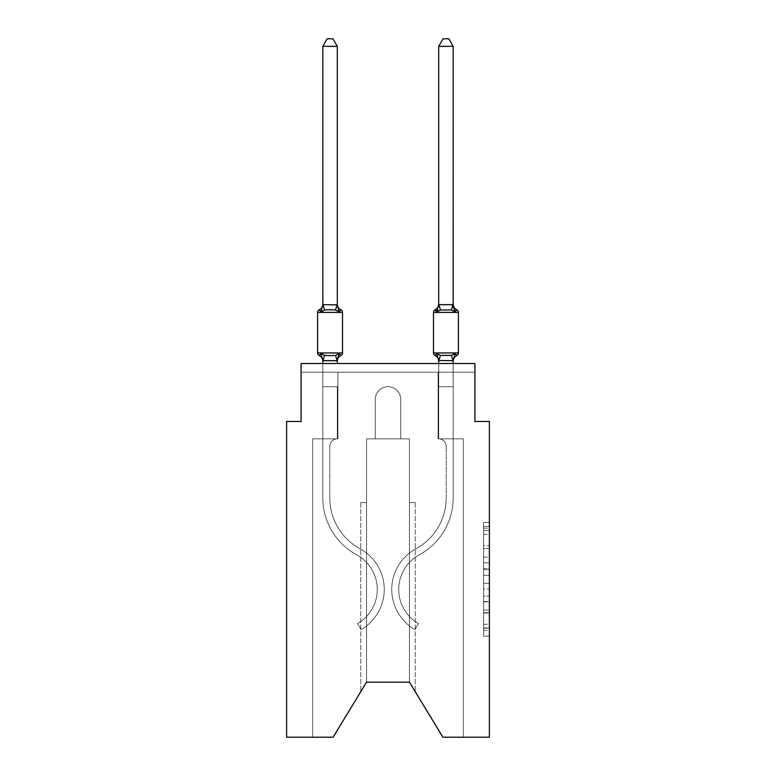<?xml version="1.0" encoding="UTF-8"?>
<svg xmlns="http://www.w3.org/2000/svg" width="776" height="776" viewBox="0 0 776 776"><rect width="100%" height="100%" fill="white"/><g stroke="black" fill="none" stroke-linecap="round" stroke-linejoin="round"><path stroke-width="0.58" stroke-dasharray="3.88 2.91" d="M483.594 557.149L483.594 575.346L489.384 575.346L489.384 630.51L489.384 528.146L489.384 575.346L483.594 575.346L483.594 526.438L483.594 636.194L483.594 522.461L483.594 628.23L489.384 628.23L483.594 628.23L489.384 628.23L483.594 628.23L483.594 610.033L483.594 636.194L489.384 636.194L489.384 522.461L489.384 627.949L489.384 583.309L483.594 583.309L489.384 583.309L489.384 610.033L489.384 530.425L483.594 530.425L489.384 530.425L489.384 636.194L489.384 528.146L489.384 636.194L483.594 636.194L483.594 522.461L489.384 522.461L489.384 528.146L489.384 522.461L489.384 528.146L489.384 522.461L489.384 526.438L489.384 522.461L483.594 522.461L483.594 530.425L489.384 530.425L483.594 530.425L483.594 557.149L489.384 557.149M489.384 568.527L489.384 562.833L489.384 568.527L483.594 568.527L483.594 545.635L483.594 613.021L483.594 596.104L489.384 596.104L483.594 596.104L483.594 636.194L489.384 636.194L483.594 636.194L489.384 636.194L483.594 636.194L483.594 522.461L489.384 522.461L483.594 522.461L489.384 522.461L483.594 522.461L483.594 568.527L489.384 568.527M322.826 363.527L322.826 386.7L337.308 386.7L337.308 438.838A7.527 7.527 0 0 0 329.781 446.365A7.527 7.527 0 0 1 337.308 438.838L337.308 386.7L322.826 386.7L322.826 360.695L322.826 386.7L337.308 386.7L337.308 438.838A7.527 7.527 0 0 0 329.781 446.365A7.527 7.527 0 0 1 337.308 438.838L337.308 386.7L322.826 386.7L322.826 360.695L322.826 386.7L337.308 386.7L337.308 438.838A7.527 7.527 0 0 0 329.781 446.365A7.527 7.527 0 0 1 337.308 438.838L337.308 386.7L322.826 386.7L322.826 360.695L322.826 386.7L322.826 360.695L322.826 386.7L322.826 360.695L322.826 386.7L322.826 360.695L322.826 386.7L337.308 386.7L337.308 438.838A7.527 7.527 0 0 0 329.781 446.365A7.527 7.527 0 0 1 337.308 438.838A7.527 7.527 0 0 0 329.781 446.365A7.527 7.527 0 0 1 337.308 438.838A7.527 7.527 0 0 0 329.781 446.365A7.527 7.527 0 0 1 337.308 438.838L322.826 438.838L337.308 438.838L337.308 386.7L322.826 386.7L322.826 497.852L322.826 438.838L337.308 438.838L322.826 438.838L322.826 386.7L337.308 386.7L322.826 386.7L337.308 386.7L322.826 386.7L322.826 497.852L322.826 438.838L337.308 438.838L337.308 386.7L322.826 386.7L322.826 438.838L337.308 438.838L322.826 438.838L337.308 438.838L337.308 386.7L322.826 386.7L322.826 497.852L322.826 438.838L337.308 438.838L322.826 438.838L322.826 386.7L337.308 386.7L322.826 386.7L337.308 386.7L322.826 386.7L322.826 497.852L322.826 438.838L337.308 438.838L337.308 386.7L322.826 386.7L322.826 438.838L337.308 438.838L337.308 386.7L322.826 386.7L322.826 497.852L322.826 386.7L337.308 386.7L322.826 386.7L337.308 386.7L322.826 386.7L322.826 497.852L322.826 438.838L337.308 438.838L337.308 386.7L322.826 386.7L322.826 438.838L337.308 438.838L337.308 386.7L322.826 386.7L337.308 386.7L322.826 386.7L322.826 497.852L322.826 438.838L337.89 438.838L322.826 438.838L337.89 438.838L322.826 438.838L337.89 438.838L322.826 438.838L337.89 438.838L322.826 438.838L337.89 438.838L322.826 438.838L337.89 438.838L322.826 438.838L337.89 438.838L337.89 372.208L337.89 438.838L337.89 372.208L337.89 438.838L337.89 372.208L337.89 438.838L337.89 372.208L337.89 438.838L337.89 372.208L337.89 438.838L337.89 372.208L337.89 438.838L337.89 372.208L301.098 372.208L322.826 372.208L301.098 372.208L322.826 372.208L301.098 372.208L322.826 372.208L301.098 372.208L322.826 372.208L301.098 372.208L322.826 372.208L301.098 372.208L322.826 372.208L301.098 372.208L301.098 363.546L301.098 372.208L301.098 363.546L301.098 372.208L301.098 363.546L301.098 372.208L301.098 363.546L301.098 372.208L301.098 363.546L301.098 372.208L301.098 363.546L474.902 363.546L301.098 363.546L474.902 363.546L301.098 363.546L474.902 363.546L474.902 372.208L474.902 363.546L474.902 372.208L474.902 363.546L474.902 372.208L474.902 363.546L474.902 372.208L474.902 363.546L474.902 372.208L474.902 363.546L474.902 372.208L474.902 363.546L301.098 363.546L301.098 372.208L301.098 363.527L301.098 421.455L286.616 421.455L286.616 737.2L333.108 737.2L312.689 737.2L333.108 737.2L366.563 682.162L366.563 438.838L366.563 682.162L333.108 737.2L312.689 737.2L333.108 737.2L366.563 682.162L366.563 438.838L366.563 682.162L333.108 737.2L312.689 737.2L333.108 737.2L366.563 682.162L366.563 438.838L366.563 682.162L366.563 438.838L366.563 682.162L333.108 737.2L312.689 737.2L333.108 737.2L366.563 682.162L366.563 438.838L366.563 682.162L333.108 737.2L312.689 737.2L333.108 737.2L366.563 682.162L333.108 737.2L312.689 737.2L312.689 438.838L322.826 438.838L312.689 438.838L312.689 737.2L312.689 438.838L322.826 438.838L312.689 438.838L312.689 737.2L312.689 438.838L322.826 438.838L312.689 438.838L312.689 737.2L312.689 438.838L322.826 438.838L312.689 438.838L312.689 737.2L312.689 438.838L322.826 438.838L312.689 438.838L312.689 737.2L312.689 438.838L322.826 438.838L312.689 438.838L312.689 737.2L312.689 438.838L322.826 438.838L312.689 438.838L312.689 737.2L333.108 737.2L366.563 682.162L366.563 438.838L366.563 682.162L366.563 438.838L366.563 682.162L366.563 502.567L366.563 682.162L360.772 691.697L366.563 682.162L366.563 502.567L366.563 682.162L360.772 691.697L366.563 682.162L366.563 502.567L366.563 682.162L360.772 691.697L366.563 682.162L366.563 502.567L366.563 682.162L360.772 691.697L366.563 682.162L366.563 502.567L366.563 682.162L360.772 691.697L366.563 682.162L366.563 502.567L360.772 502.567L366.563 502.567L360.772 502.567L366.563 502.567L360.772 502.567L366.563 502.567L360.772 502.567L366.563 502.567L360.772 502.567L366.563 502.567L360.772 502.567L366.563 502.567L366.563 682.162L360.772 691.697L366.563 682.162L366.563 438.838L375.254 438.838L375.254 399.446A12.746 12.746 0 0 1 388 386.7A12.746 12.746 0 0 1 400.746 399.446L400.746 438.838L409.437 438.838L409.437 682.162L409.437 502.567L415.228 502.567L409.437 502.567L415.228 502.567L409.437 502.567L415.228 502.567L409.437 502.567L415.228 502.567L409.437 502.567L415.228 502.567L409.437 502.567L415.228 502.567L409.437 502.567L409.437 682.162L442.892 737.2L489.384 737.2L489.384 421.455L474.902 421.455L474.902 363.527L474.902 372.208L453.174 372.208L474.902 372.208L453.174 372.208L474.902 372.208L453.174 372.208L474.902 372.208L453.174 372.208L474.902 372.208L453.174 372.208L474.902 372.208L453.174 372.208L474.902 372.208L453.174 372.208L474.902 372.208L474.902 363.527L301.098 363.527L301.098 372.208L438.11 372.208L337.89 372.208L438.11 372.208L337.89 372.208L337.89 438.838L322.826 438.838L322.826 372.208L438.11 372.208L337.89 372.208L438.11 372.208L337.89 372.208L337.89 438.838L322.826 438.838L322.826 372.208L438.11 372.208L337.89 372.208L438.11 372.208L337.89 372.208L337.89 438.838L322.826 438.838L322.826 372.208L453.174 372.208L453.174 438.838L463.311 438.838L463.311 737.2L442.892 737.2L409.437 682.162L415.228 691.697L409.437 682.162L415.228 691.697L409.437 682.162L415.228 691.697L409.437 682.162L415.228 691.697L409.437 682.162L415.228 691.697L409.437 682.162L415.228 691.697L409.437 682.162L366.563 682.162L333.108 737.2L312.689 737.2L333.108 737.2L366.563 682.162L366.563 438.838L375.254 438.838L375.254 399.446A12.746 12.746 0 0 1 388 386.7A12.746 12.746 0 0 1 400.746 399.446L400.746 438.838L409.437 438.838L409.437 682.162L409.437 438.838L409.437 682.162L442.892 737.2L463.311 737.2L463.311 438.838L463.311 737.2L442.892 737.2L409.437 682.162L409.437 438.838L409.437 682.162L442.892 737.2L463.311 737.2L463.311 438.838L463.311 737.2L442.892 737.2L409.437 682.162L409.437 438.838L409.437 682.162L442.892 737.2L463.311 737.2L463.311 438.838L463.311 737.2L442.892 737.2L409.437 682.162L442.892 737.2L463.311 737.2L463.311 438.838L463.311 737.2L442.892 737.2L409.437 682.162L409.437 438.838L409.437 682.162L442.892 737.2L463.311 737.2L463.311 438.838L463.311 737.2L442.892 737.2L409.437 682.162L409.437 438.838L409.437 682.162L442.892 737.2L463.311 737.2L463.311 438.838L463.311 737.2L442.892 737.2L409.437 682.162L409.437 438.838L409.437 682.162L409.437 502.567L409.437 682.162L409.437 502.567L409.437 682.162L409.437 502.567L409.437 682.162L409.437 502.567L409.437 682.162L409.437 502.567L409.437 682.162L442.892 737.2L463.311 737.2L463.311 438.838L438.11 438.838L438.11 372.208L453.174 372.208L453.174 438.838L438.11 438.838L438.11 372.208L453.174 372.208L453.174 438.838L463.311 438.838L438.11 438.838L438.11 372.208L453.174 372.208L453.174 438.838L438.11 438.838L438.11 372.208L453.174 372.208L453.174 438.838L463.311 438.838L438.11 438.838L438.11 372.208L453.174 372.208L453.174 438.838L438.11 438.838L438.11 372.208L453.174 372.208L453.174 438.838L463.311 438.838L438.11 438.838L438.11 372.208L453.174 372.208L453.174 438.838L438.11 438.838L438.11 372.208L453.174 372.208L453.174 438.838L438.11 438.838L438.11 372.208L453.174 372.208L453.174 438.838L463.311 438.838L438.11 438.838L438.11 372.208L453.174 372.208L453.174 438.838L438.11 438.838L438.11 372.208L453.174 372.208L453.174 438.838L463.311 438.838L438.11 438.838L438.11 372.208L453.174 372.208L453.174 438.838L438.11 438.838L438.11 372.208L453.174 372.208L453.174 438.838L463.311 438.838L438.11 438.838L438.11 372.208L337.89 372.208L337.89 438.838L322.826 438.838L322.826 372.208L438.11 372.208L337.89 372.208L337.89 438.838L322.826 438.838L322.826 372.208L438.11 372.208L337.89 372.208L337.89 438.838L322.826 438.838L322.826 372.208L438.11 372.208L337.89 372.208L438.11 372.208L337.89 372.208L438.11 372.208L337.89 372.208L438.11 372.208L337.89 372.208L337.89 438.838L322.826 438.838L322.826 372.208L337.89 372.208L337.89 438.838L322.826 438.838L322.826 372.208L337.89 372.208L337.89 438.838L322.826 438.838L322.826 372.208L337.89 372.208L337.89 438.838L322.826 438.838L322.826 372.208L337.89 372.208L337.89 438.838L322.826 438.838L322.826 372.208L337.89 372.208L337.89 438.838L322.826 438.838L322.826 372.208L337.89 372.208L337.89 438.838L322.826 438.838L322.826 372.208L337.89 372.208L337.89 438.838L322.826 438.838L322.826 372.208L337.89 372.208L337.89 438.838L322.826 438.838L337.308 438.838L322.826 438.838L322.826 360.695L337.308 360.433L337.308 361.286L337.308 360.433L322.826 360.433L322.826 361.286L322.826 360.433L337.308 360.433L337.308 361.286L337.308 360.433L322.826 360.695L321.012 353.516L324.63 355.379L335.504 355.379L324.63 355.379L321.012 353.516L322.826 361.286A6.373 6.373 0 0 0 319.237 355.553L321.012 353.516L324.63 355.379L330.062 355.67L335.504 355.379L339.122 353.516L335.504 355.379L324.63 355.379L321.012 353.516L322.826 360.695L337.308 360.433L337.308 361.286L337.308 360.433L322.826 360.695L321.012 353.516L324.63 355.379L330.062 355.67L335.504 355.379L339.122 353.516L337.308 361.286L337.308 360.433L337.308 361.286L337.308 360.433L337.308 361.286L337.308 360.433L322.942 360.724L337.308 360.433L337.308 361.286L339.122 353.516L335.504 355.379L324.63 355.379L321.012 353.516L322.826 361.286A6.373 6.373 0 0 0 319.237 355.553L321.012 353.516L324.63 355.379L330.062 355.67L335.504 355.379L339.122 353.516L335.504 355.379L324.63 355.379L321.012 353.516L322.942 360.724L321.012 353.516L324.63 355.379L330.062 355.67L335.504 355.379L339.122 353.516L337.308 360.433L339.122 353.516L335.504 355.379L324.63 355.379L321.012 353.516L322.826 361.286L322.826 360.433L337.191 360.724L322.826 360.695L321.012 353.516L324.63 355.379L330.062 355.67L335.504 355.379L339.122 353.516L335.504 355.379L324.63 355.379L321.012 353.516L322.826 361.286A6.373 6.373 0 0 0 319.237 355.553A6.373 6.373 0 0 1 322.826 361.286L322.826 360.433L337.308 360.695L322.826 360.695L321.012 353.516L322.826 361.286A6.373 6.373 0 0 0 319.237 355.553A6.373 6.373 0 0 1 322.826 361.286L322.826 360.433L337.308 360.695L339.122 353.516L335.504 355.379L339.122 353.516L337.308 360.433M409.437 682.162L409.437 438.838L366.563 438.838L375.254 438.838L375.254 399.446L375.254 438.838L366.563 438.838L375.254 438.838L375.254 399.446A12.746 12.746 0 0 1 388 386.7A12.746 12.746 0 0 1 400.746 399.446A12.746 12.746 0 0 0 388 386.7A12.746 12.746 0 0 0 375.254 399.446A12.746 12.746 0 0 1 388 386.7A12.746 12.746 0 0 1 400.746 399.446L400.746 438.838L409.437 438.838L400.746 438.838L400.746 399.446L400.746 438.838L409.437 438.838L400.746 438.838L409.437 438.838L400.746 438.838L409.437 438.838L400.746 438.838L409.437 438.838L400.746 438.838L400.746 399.446A12.746 12.746 0 0 0 388 386.7A12.746 12.746 0 0 0 375.254 399.446A12.746 12.746 0 0 1 388 386.7A12.746 12.746 0 0 1 400.746 399.446A12.746 12.746 0 0 0 388 386.7A12.746 12.746 0 0 0 375.254 399.446A12.746 12.746 0 0 1 388 386.7A12.746 12.746 0 0 1 400.746 399.446A12.746 12.746 0 0 0 388 386.7A12.746 12.746 0 0 0 375.254 399.446A12.746 12.746 0 0 1 388 386.7A12.746 12.746 0 0 1 400.746 399.446A12.746 12.746 0 0 0 388 386.7A12.746 12.746 0 0 0 375.254 399.446L375.254 438.838L366.563 438.838L375.254 438.838L375.254 399.446L375.254 438.838L375.254 399.446L375.254 438.838L366.563 438.838L375.254 438.838L375.254 399.446L375.254 438.838L366.563 438.838L375.254 438.838L366.563 438.838L375.254 438.838L375.254 399.446A12.746 12.746 0 0 1 388 386.7A12.746 12.746 0 0 1 400.746 399.446L400.746 438.838L366.563 438.838L375.254 438.838L375.254 399.446A12.746 12.746 0 0 1 388 386.7A12.746 12.746 0 0 1 400.746 399.446L400.746 438.838L409.437 438.838L409.437 682.162L366.563 682.162L333.108 737.2L366.563 682.162M301.098 363.527L474.902 363.527L301.098 363.527M360.772 502.567L360.772 691.697L360.772 502.567M415.228 502.567L415.228 691.697L415.228 502.567M438.11 438.838L438.11 372.208L438.11 438.838L438.11 372.208L438.11 438.838L438.11 372.208L438.11 438.838L438.11 372.208L438.11 438.838L438.11 372.208L438.11 438.838L438.11 372.208L438.11 438.838L438.11 372.208L438.11 438.838L453.174 438.838L438.11 438.838M483.594 575.346L489.384 575.346L483.594 575.346M483.594 526.438L483.594 522.461L483.594 526.438L489.384 526.438L483.594 526.438M483.594 612.739L483.594 588.994L483.594 612.739L489.384 612.739L483.594 612.739M483.594 588.994L483.594 583.309L489.384 583.309L483.594 583.309L483.594 588.994L489.384 588.994L483.594 588.994M483.594 545.635L483.594 530.425L483.594 545.635L489.384 545.635L483.594 545.635M483.594 522.461L489.384 522.461L483.594 522.461L483.594 528.146L483.594 522.461L489.384 522.461M483.594 636.194L489.384 636.194L483.594 636.194L483.594 630.51L483.594 636.194M453.174 361.286A6.373 6.373 0 0 1 456.763 355.553A6.373 6.373 0 0 0 453.174 361.286A6.373 6.373 0 0 1 456.763 355.553A6.373 6.373 0 0 0 453.174 361.286L454.988 353.516L456.763 355.553A6.373 6.373 0 0 0 453.174 361.286A6.373 6.373 0 0 1 456.763 355.553A6.373 6.373 0 0 0 453.174 361.286A6.373 6.373 0 0 1 456.763 355.553A6.373 6.373 0 0 0 453.174 361.286L454.988 353.516L451.37 355.379L454.988 353.516L453.174 361.286L454.988 353.516L451.37 355.379L445.938 355.67L440.496 355.379L451.37 355.379L454.988 353.516L451.37 355.379L445.938 355.67L440.496 355.379L436.878 353.516L440.496 355.379L451.37 355.379L454.988 353.516L453.174 361.286L453.174 360.433L438.692 360.695L453.174 360.695L454.988 353.516L451.37 355.379L445.938 355.67L440.496 355.379L436.878 353.516L438.692 361.286L438.692 360.433L453.174 360.433L453.174 361.286A6.373 6.373 0 0 1 456.763 355.553A2.9 2.9 0 0 0 458.393 352.954L433.483 352.954A2.9 2.9 0 0 0 435.103 355.553A2.9 2.9 0 0 1 433.483 352.954A2.9 2.9 0 0 0 435.103 355.553A6.373 6.373 0 0 1 438.692 361.286L436.878 353.516L440.496 355.379L451.37 355.379L454.988 353.516L453.058 360.724L438.692 360.695L453.174 360.695L454.988 353.516L451.37 355.379L445.938 355.67L440.496 355.379L436.878 353.516L438.809 360.724L438.692 386.7L438.692 360.695L438.692 386.7L453.174 386.7L453.174 360.695L438.809 360.724L453.174 360.433L453.174 361.286A6.373 6.373 0 0 1 456.763 355.553A2.9 2.9 0 0 0 458.393 352.954L433.483 352.954A2.9 2.9 0 0 0 435.103 355.553A2.9 2.9 0 0 1 433.483 352.954A2.9 2.9 0 0 0 435.103 355.553A6.373 6.373 0 0 1 438.692 361.286L436.878 353.516L440.496 355.379L451.37 355.379L454.988 353.516L453.058 360.724L438.809 360.724L453.174 360.695L454.988 353.516L451.37 355.379L445.938 355.67L440.496 355.379L436.878 353.516L438.692 360.433L438.692 386.7L453.174 386.7L438.692 386.7L453.174 386.7L453.058 360.724L454.988 353.516L456.763 355.553A2.9 2.9 0 0 0 458.393 352.954L433.483 352.954A2.9 2.9 0 0 0 435.103 355.553A2.9 2.9 0 0 1 433.483 352.954A2.9 2.9 0 0 0 435.103 355.553L436.878 353.516L440.496 355.379L451.37 355.379L454.988 353.516L453.174 361.286A6.373 6.373 0 0 1 456.763 355.553A2.9 2.9 0 0 0 458.393 352.954L445.938 352.954L458.393 352.954L458.393 312.398A2.9 2.9 0 0 0 456.763 309.789A2.9 2.9 0 0 1 458.393 312.398L458.393 352.954L458.393 312.398A2.9 2.9 0 0 0 456.763 309.789A6.373 6.373 0 0 1 453.174 304.056L453.174 304.92L453.174 304.056L453.174 304.92L438.692 304.92L438.692 304.056L438.692 304.92L453.174 304.92L453.174 304.056L453.174 304.92L438.692 304.658L436.878 311.826L440.496 309.964L436.878 311.826L440.496 309.964L445.938 309.673L451.37 309.964L454.988 311.826L451.37 309.964L440.496 309.964L436.878 311.826L440.496 309.964L445.938 309.673L451.37 309.964L454.988 311.826L453.174 304.056L453.174 304.92L453.174 304.056L453.174 304.92L453.174 304.056L453.174 304.92L438.809 304.619L453.174 304.92L453.174 304.056L453.174 304.92L438.692 304.658L453.174 304.92L453.174 304.056A6.373 6.373 0 0 0 456.763 309.789A2.9 2.9 0 0 1 458.393 312.398L458.393 352.954L458.393 312.398A2.9 2.9 0 0 0 456.763 309.789L454.988 311.826L451.37 309.964L440.496 309.964L436.878 311.826L440.496 309.964L445.938 309.673L451.37 309.964L454.988 311.826L453.174 304.658L438.692 304.92L438.692 304.056A6.373 6.373 0 0 1 435.103 309.789A2.9 2.9 0 0 0 433.483 312.398L433.483 352.954L458.393 352.954L458.393 312.398A2.9 2.9 0 0 0 456.763 309.789A6.373 6.373 0 0 1 453.174 304.056A6.373 6.373 0 0 0 456.763 309.789A2.9 2.9 0 0 1 458.393 312.398L458.393 352.954L458.393 312.398A2.9 2.9 0 0 0 456.763 309.789L454.988 311.826L451.37 309.964L440.496 309.964L436.878 311.826L440.496 309.964L445.938 309.673L451.37 309.964L454.988 311.826L453.174 304.92L454.988 311.826L451.37 309.964L440.496 309.964L436.878 311.826L440.496 309.964L445.938 309.673L451.37 309.964L454.988 311.826L451.37 309.964L440.496 309.964L436.878 311.826L440.496 309.964L445.938 309.673L451.37 309.964L454.988 311.826L453.058 304.619L453.174 46.327L453.174 304.658L453.174 46.327L438.692 46.327L438.692 304.658L453.058 304.619L438.692 304.92L453.174 304.658L453.174 46.327L448.829 38.8L443.038 38.8L448.829 38.8L443.038 38.8L438.692 46.327L453.174 46.327L448.829 38.8L443.038 38.8L438.692 46.327L438.692 304.92L436.878 311.826L438.692 304.056A6.373 6.373 0 0 1 435.103 309.789A2.9 2.9 0 0 0 433.483 312.398L433.483 352.954L458.393 352.954A2.9 2.9 0 0 1 456.763 355.553A2.9 2.9 0 0 0 458.393 352.954L458.393 312.398A2.9 2.9 0 0 0 456.763 309.789A6.373 6.373 0 0 1 453.174 304.056A6.373 6.373 0 0 0 456.763 309.789A2.9 2.9 0 0 1 458.393 312.398L458.393 352.954A2.9 2.9 0 0 1 456.763 355.553A6.373 6.373 0 0 0 453.174 361.286L453.174 386.7L438.692 386.7L453.174 386.7L438.692 386.7L438.692 360.695L438.692 386.7L453.174 386.7L453.174 360.695L453.174 386.7L438.692 386.7L453.174 386.7L438.692 386.7L438.692 360.433L436.878 353.516L438.692 361.286L436.878 353.516L440.496 355.379L436.878 353.516L438.692 360.433L438.692 386.7L453.174 386.7L453.174 360.695L453.174 386.7L438.692 386.7L453.174 386.7L438.692 386.7L438.692 360.695L438.692 386.7L453.174 386.7L453.174 360.695L453.174 386.7L438.692 386.7L453.174 386.7L438.692 386.7L438.692 360.433L436.878 353.516L440.496 355.379L451.37 355.379L440.496 355.379L436.878 353.516L438.692 361.286A6.373 6.373 0 0 0 435.103 355.553A2.9 2.9 0 0 1 433.483 352.954L445.938 352.954L433.483 352.954L445.938 352.954L433.483 352.954L433.483 312.398A2.9 2.9 0 0 1 435.103 309.789A2.9 2.9 0 0 0 433.483 312.398L433.483 352.954L433.483 312.398A2.9 2.9 0 0 1 435.103 309.789A2.9 2.9 0 0 0 433.483 312.398L433.483 352.954L433.483 312.398A2.9 2.9 0 0 1 435.103 309.789A2.9 2.9 0 0 0 433.483 312.398L433.483 352.954L433.483 312.398A2.9 2.9 0 0 1 435.103 309.789A2.9 2.9 0 0 0 433.483 312.398L433.483 352.954A2.9 2.9 0 0 0 435.103 355.553L436.878 353.516L438.692 360.433L436.878 353.516L435.103 355.553A6.373 6.373 0 0 1 438.692 361.286A6.373 6.373 0 0 0 435.103 355.553A2.9 2.9 0 0 1 433.483 352.954L433.483 312.398A2.9 2.9 0 0 1 435.103 309.789A6.373 6.373 0 0 0 438.692 304.056L437.557 309.537L438.692 304.056A6.373 6.373 0 0 1 435.103 309.789A6.373 6.373 0 0 0 438.692 304.056L438.692 304.92L453.058 304.619L438.692 304.658L436.878 311.826L438.692 304.056A6.373 6.373 0 0 1 435.103 309.789A6.373 6.373 0 0 0 438.692 304.056L438.692 46.327L453.174 46.327L438.692 46.327L438.692 304.658L438.692 46.327L453.174 46.327L448.829 38.8L443.038 38.8L448.829 38.8L443.038 38.8L438.692 46.327L438.692 304.658L438.692 46.327L453.174 46.327L448.829 38.8L443.038 38.8L438.692 46.327L438.692 304.658L438.692 46.327L453.174 46.327L453.174 304.658L453.174 46.327L438.692 46.327L438.692 304.658L438.692 46.327L453.174 46.327L448.829 38.8L443.038 38.8L448.829 38.8L453.174 46.327L453.174 304.658L453.174 46.327L438.692 46.327L438.692 304.92L437.557 309.537L438.692 304.056A6.373 6.373 0 0 1 435.103 309.789A6.373 6.373 0 0 0 438.692 304.056L436.878 311.826M440.496 355.379L451.37 355.379L453.058 360.724L451.37 355.379L453.058 360.724L451.37 355.379L453.058 360.724L451.37 355.379L453.058 360.724L451.37 355.379L453.058 360.724L451.37 355.379L453.058 360.724L451.37 355.379L454.988 353.516L453.174 360.433L453.174 386.7L438.692 386.7L438.692 438.838A7.527 7.527 0 0 1 446.219 446.365A7.527 7.527 0 0 0 438.692 438.838L438.692 386.7L453.174 386.7L438.692 386.7L438.692 438.838A7.527 7.527 0 0 1 446.219 446.365A7.527 7.527 0 0 0 438.692 438.838L438.692 386.7L438.692 438.838A7.527 7.527 0 0 1 446.219 446.365A7.527 7.527 0 0 0 438.692 438.838L438.692 386.7L438.692 438.838A7.527 7.527 0 0 1 446.219 446.365A7.527 7.527 0 0 0 438.692 438.838L438.692 386.7L438.692 438.838A7.527 7.527 0 0 1 446.219 446.365A7.527 7.527 0 0 0 438.692 438.838L438.692 386.7L453.174 386.7L453.174 497.852L453.174 438.838L438.692 438.838L438.692 386.7L453.174 386.7L453.174 438.838L438.692 438.838L453.174 438.838L438.692 438.838L453.174 438.838L453.174 497.852L453.174 386.7L453.174 438.838L438.692 438.838L453.174 438.838L438.692 438.838L438.692 386.7L453.174 386.7L453.174 497.852L453.174 438.838L438.692 438.838L453.174 438.838L453.174 386.7L453.174 497.852L453.174 438.838L438.692 438.838L453.174 438.838L438.692 438.838L453.174 438.838L453.174 386.7L453.174 497.852L453.174 386.7L453.174 497.852L453.174 386.7L453.174 497.852L453.174 438.838L438.692 438.838L453.174 438.838L438.692 438.838L453.174 438.838L438.692 438.838L453.174 438.838L438.692 438.838L453.174 438.838L438.692 438.838L453.174 438.838L438.692 438.838L453.174 438.838L438.692 438.838L453.174 438.838L453.174 360.695L453.174 386.7L438.692 386.7L438.692 361.286A6.373 6.373 0 0 0 435.103 355.553L436.878 353.516L440.496 355.379L438.809 360.724M453.174 497.852A64.883 64.883 0 0 1 419.292 554.859A39.392 39.392 0 0 0 418.419 623.584L414.937 629.608L418.419 623.584A39.392 39.392 0 0 1 419.292 554.859A39.392 39.392 0 0 0 418.419 623.584L414.937 629.608L418.419 623.584A39.392 39.392 0 0 1 419.292 554.859A39.392 39.392 0 0 0 418.419 623.584L414.937 629.608L418.419 623.584A39.392 39.392 0 0 1 419.292 554.859A39.392 39.392 0 0 0 418.419 623.584L414.937 629.608L418.419 623.584A39.392 39.392 0 0 1 419.292 554.859A39.392 39.392 0 0 0 418.419 623.584L414.937 629.608L418.419 623.584A39.392 39.392 0 0 1 419.292 554.859A39.392 39.392 0 0 0 418.419 623.584L414.937 629.608L418.419 623.584A39.392 39.392 0 0 1 419.292 554.859A39.392 39.392 0 0 0 418.419 623.584L414.937 629.608L418.419 623.584A39.392 39.392 0 0 1 419.292 554.859A64.883 64.883 0 0 0 453.174 497.852A64.883 64.883 0 0 1 419.292 554.859A64.883 64.883 0 0 0 453.174 497.852A64.883 64.883 0 0 1 419.292 554.859A64.883 64.883 0 0 0 453.174 497.852A64.883 64.883 0 0 1 419.292 554.859A64.883 64.883 0 0 0 453.174 497.852A64.883 64.883 0 0 1 419.292 554.859A64.883 64.883 0 0 0 453.174 497.852A64.883 64.883 0 0 1 419.292 554.859A64.883 64.883 0 0 0 453.174 497.852A64.883 64.883 0 0 1 419.292 554.859A64.883 64.883 0 0 0 453.174 497.852M453.174 363.527L453.174 386.7L438.692 386.7L438.692 438.838A7.527 7.527 0 0 1 446.219 446.365L446.219 497.852A57.938 57.938 0 0 1 415.965 548.748A46.347 46.347 0 0 0 414.937 629.608A46.347 46.347 0 0 1 415.965 548.748A46.347 46.347 0 0 0 414.937 629.608A46.347 46.347 0 0 1 415.965 548.748A46.347 46.347 0 0 0 414.937 629.608A46.347 46.347 0 0 1 415.965 548.748A46.347 46.347 0 0 0 414.937 629.608A46.347 46.347 0 0 1 415.965 548.748A46.347 46.347 0 0 0 414.937 629.608A46.347 46.347 0 0 1 415.965 548.748A46.347 46.347 0 0 0 414.937 629.608A46.347 46.347 0 0 1 415.965 548.748A46.347 46.347 0 0 0 414.937 629.608A46.347 46.347 0 0 1 415.965 548.748A57.938 57.938 0 0 0 446.219 497.852A57.938 57.938 0 0 1 415.965 548.748A57.938 57.938 0 0 0 446.219 497.852A57.938 57.938 0 0 1 415.965 548.748A57.938 57.938 0 0 0 446.219 497.852A57.938 57.938 0 0 1 415.965 548.748A57.938 57.938 0 0 0 446.219 497.852A57.938 57.938 0 0 1 415.965 548.748A57.938 57.938 0 0 0 446.219 497.852A57.938 57.938 0 0 1 415.965 548.748A57.938 57.938 0 0 0 446.219 497.852A57.938 57.938 0 0 1 415.965 548.748A57.938 57.938 0 0 0 446.219 497.852L446.219 446.365A7.527 7.527 0 0 0 438.692 438.838A7.527 7.527 0 0 1 446.219 446.365A7.527 7.527 0 0 0 438.692 438.838L438.692 363.527M330.062 309.673L324.63 309.964L321.012 311.826L324.63 309.964L335.504 309.964L339.122 311.826L335.504 309.964L330.062 309.673L324.63 309.964L321.012 311.826L322.826 304.056L322.826 304.92L337.191 304.619L322.826 304.92L322.826 304.056L322.826 304.92L337.308 304.658L322.826 304.92L322.826 304.056L322.826 304.92L337.308 304.658L322.826 304.92L322.826 304.056L322.826 304.92L337.308 304.658L322.826 304.92L322.826 304.056L322.826 304.92L337.308 304.658L322.826 304.92L322.826 304.056L322.826 304.92L337.308 304.658L322.826 304.92L322.826 304.056L321.012 311.826L324.63 309.964L335.504 309.964L339.122 311.826L335.504 309.964L330.062 309.673L324.63 309.964L321.012 311.826L322.826 304.92L321.012 311.826L324.63 309.964L335.504 309.964L339.122 311.826L335.504 309.964L330.062 309.673L324.63 309.964L321.012 311.826L322.826 304.92L321.012 311.826L324.63 309.964L335.504 309.964L339.122 311.826L335.504 309.964L330.062 309.673L324.63 309.964L321.012 311.826L322.826 304.92L321.012 311.826L324.63 309.964L335.504 309.964L339.122 311.826L335.504 309.964L330.062 309.673L324.63 309.964L321.012 311.826L322.826 304.92L321.012 311.826L324.63 309.964L335.504 309.964L339.122 311.826L335.504 309.964L330.062 309.673M322.826 304.056A6.373 6.373 0 0 1 319.237 309.789A6.373 6.373 0 0 0 322.826 304.056A6.373 6.373 0 0 1 319.237 309.789A6.373 6.373 0 0 0 322.826 304.056A6.373 6.373 0 0 1 319.237 309.789A6.373 6.373 0 0 0 322.826 304.056A6.373 6.373 0 0 1 319.237 309.789A6.373 6.373 0 0 0 322.826 304.056A6.373 6.373 0 0 1 319.237 309.789A6.373 6.373 0 0 0 322.826 304.056A6.373 6.373 0 0 1 319.237 309.789A6.373 6.373 0 0 0 322.826 304.056A6.373 6.373 0 0 1 319.237 309.789A2.9 2.9 0 0 0 317.607 312.398A2.9 2.9 0 0 1 319.237 309.789A2.9 2.9 0 0 0 317.607 312.398A2.9 2.9 0 0 1 319.237 309.789A2.9 2.9 0 0 0 317.607 312.398A2.9 2.9 0 0 1 319.237 309.789A2.9 2.9 0 0 0 317.607 312.398A2.9 2.9 0 0 1 319.237 309.789A2.9 2.9 0 0 0 317.607 312.398A2.9 2.9 0 0 1 319.237 309.789A2.9 2.9 0 0 0 317.607 312.398A2.9 2.9 0 0 1 319.237 309.789A2.9 2.9 0 0 0 317.607 312.398L317.607 352.954L342.517 352.954A2.9 2.9 0 0 1 340.897 355.553A2.9 2.9 0 0 0 342.517 352.954A2.9 2.9 0 0 1 340.897 355.553A6.373 6.373 0 0 0 337.308 361.286A6.373 6.373 0 0 1 340.897 355.553A2.9 2.9 0 0 0 342.517 352.954A2.9 2.9 0 0 1 340.897 355.553A6.373 6.373 0 0 0 337.308 361.286A6.373 6.373 0 0 1 340.897 355.553A2.9 2.9 0 0 0 342.517 352.954A2.9 2.9 0 0 1 340.897 355.553A6.373 6.373 0 0 0 337.308 361.286A6.373 6.373 0 0 1 340.897 355.553A2.9 2.9 0 0 0 342.517 352.954A2.9 2.9 0 0 1 340.897 355.553A6.373 6.373 0 0 0 337.308 361.286A6.373 6.373 0 0 1 340.897 355.553A2.9 2.9 0 0 0 342.517 352.954A2.9 2.9 0 0 1 340.897 355.553A6.373 6.373 0 0 0 337.308 361.286A6.373 6.373 0 0 1 340.897 355.553A2.9 2.9 0 0 0 342.517 352.954A2.9 2.9 0 0 1 340.897 355.553A6.373 6.373 0 0 0 337.308 361.286A6.373 6.373 0 0 1 340.897 355.553A6.373 6.373 0 0 0 337.308 361.286M337.308 304.056A6.373 6.373 0 0 0 340.897 309.789A6.373 6.373 0 0 1 337.308 304.056A6.373 6.373 0 0 0 340.897 309.789A6.373 6.373 0 0 1 337.308 304.056A6.373 6.373 0 0 0 340.897 309.789A6.373 6.373 0 0 1 337.308 304.056A6.373 6.373 0 0 0 340.897 309.789A6.373 6.373 0 0 1 337.308 304.056A6.373 6.373 0 0 0 340.897 309.789A6.373 6.373 0 0 1 337.308 304.056A6.373 6.373 0 0 0 340.897 309.789A6.373 6.373 0 0 1 337.308 304.056L337.308 304.92L337.308 304.056A6.373 6.373 0 0 0 340.897 309.789A2.9 2.9 0 0 1 342.517 312.398L342.517 352.954L317.607 352.954L342.517 352.954L317.607 352.954L342.517 352.954L317.607 352.954L342.517 352.954L317.607 352.954L342.517 352.954L317.607 352.954L317.607 312.398L317.607 352.954L317.607 312.398L317.607 352.954L317.607 312.398L317.607 352.954L317.607 312.398L317.607 352.954L317.607 312.398L317.607 352.954L317.607 312.398L317.607 352.954L342.517 352.954L330.062 352.954L342.517 352.954L342.517 312.398L342.517 352.954M322.826 304.658L322.826 46.327L327.171 38.8L322.826 46.327L337.308 46.327L332.962 38.8L337.308 46.327L322.826 46.327L322.826 304.658L322.826 46.327L327.171 38.8L332.962 38.8L337.308 46.327L332.962 38.8L327.171 38.8L322.826 46.327L322.826 304.658L322.826 46.327L327.171 38.8L322.826 46.327L337.308 46.327L332.962 38.8L337.308 46.327L322.826 46.327L322.826 304.658L322.826 46.327L327.171 38.8L332.962 38.8L337.308 46.327L332.962 38.8L327.171 38.8L322.826 46.327L322.826 304.658L322.826 46.327L337.308 46.327L337.308 304.658L322.826 304.658L321.012 311.826L322.826 304.92L321.012 311.826L324.63 309.964L335.504 309.964L339.122 311.826L337.308 304.92L337.308 46.327L322.826 46.327L322.826 304.658L322.826 46.327L337.308 46.327L337.308 304.658L337.308 46.327L322.826 46.327L327.171 38.8L332.962 38.8L327.171 38.8L332.962 38.8L337.308 46.327L337.308 304.92L339.122 311.826L337.308 304.92L339.122 311.826L337.308 304.92L337.308 46.327L322.826 46.327L327.171 38.8L332.962 38.8L337.308 46.327L337.308 304.658L337.308 46.327L322.826 46.327L322.826 304.658L322.826 46.327L337.308 46.327L337.308 304.92L339.122 311.826L337.308 304.92L339.122 311.826L337.308 304.92L337.308 46.327L322.826 46.327L327.171 38.8L332.962 38.8L327.171 38.8L332.962 38.8L337.308 46.327L337.308 304.658L337.308 46.327L322.826 46.327L327.171 38.8L332.962 38.8L337.308 46.327L337.308 304.92L339.122 311.826L337.308 304.658M337.308 363.527L337.308 360.695M337.987 357.018L339.122 353.516L337.987 357.018L339.122 353.516L337.987 357.018L339.122 353.516L337.987 357.018L339.122 353.516L335.504 355.379L324.63 355.379L321.012 353.516L322.826 361.286A6.373 6.373 0 0 0 319.237 355.553A6.373 6.373 0 0 1 322.826 361.286L322.826 360.695M322.826 497.852A64.883 64.883 0 0 0 356.708 554.859A39.392 39.392 0 0 1 357.581 623.584L361.063 629.608L357.581 623.584A39.392 39.392 0 0 0 356.708 554.859A39.392 39.392 0 0 1 357.581 623.584L361.063 629.608L357.581 623.584A39.392 39.392 0 0 0 356.708 554.859A39.392 39.392 0 0 1 357.581 623.584L361.063 629.608L357.581 623.584A39.392 39.392 0 0 0 356.708 554.859A39.392 39.392 0 0 1 357.581 623.584L361.063 629.608L357.581 623.584A39.392 39.392 0 0 0 356.708 554.859A39.392 39.392 0 0 1 357.581 623.584L361.063 629.608L357.581 623.584A39.392 39.392 0 0 0 356.708 554.859A39.392 39.392 0 0 1 357.581 623.584L361.063 629.608L357.581 623.584A39.392 39.392 0 0 0 356.708 554.859A39.392 39.392 0 0 1 357.581 623.584L361.063 629.608L357.581 623.584A39.392 39.392 0 0 0 356.708 554.859A64.883 64.883 0 0 1 322.826 497.852A64.883 64.883 0 0 0 356.708 554.859A64.883 64.883 0 0 1 322.826 497.852A64.883 64.883 0 0 0 356.708 554.859A64.883 64.883 0 0 1 322.826 497.852A64.883 64.883 0 0 0 356.708 554.859A64.883 64.883 0 0 1 322.826 497.852A64.883 64.883 0 0 0 356.708 554.859A64.883 64.883 0 0 1 322.826 497.852A64.883 64.883 0 0 0 356.708 554.859A64.883 64.883 0 0 1 322.826 497.852A64.883 64.883 0 0 0 356.708 554.859A64.883 64.883 0 0 1 322.826 497.852M329.781 446.365L329.781 497.852A57.938 57.938 0 0 0 360.035 548.748A46.347 46.347 0 0 1 361.063 629.608A46.347 46.347 0 0 0 360.035 548.748A46.347 46.347 0 0 1 361.063 629.608A46.347 46.347 0 0 0 360.035 548.748A46.347 46.347 0 0 1 361.063 629.608A46.347 46.347 0 0 0 360.035 548.748A46.347 46.347 0 0 1 361.063 629.608A46.347 46.347 0 0 0 360.035 548.748A46.347 46.347 0 0 1 361.063 629.608A46.347 46.347 0 0 0 360.035 548.748A46.347 46.347 0 0 1 361.063 629.608A46.347 46.347 0 0 0 360.035 548.748A46.347 46.347 0 0 1 361.063 629.608A46.347 46.347 0 0 0 360.035 548.748A57.938 57.938 0 0 1 329.781 497.852A57.938 57.938 0 0 0 360.035 548.748A57.938 57.938 0 0 1 329.781 497.852A57.938 57.938 0 0 0 360.035 548.748A57.938 57.938 0 0 1 329.781 497.852A57.938 57.938 0 0 0 360.035 548.748A57.938 57.938 0 0 1 329.781 497.852A57.938 57.938 0 0 0 360.035 548.748A57.938 57.938 0 0 1 329.781 497.852A57.938 57.938 0 0 0 360.035 548.748A57.938 57.938 0 0 1 329.781 497.852A57.938 57.938 0 0 0 360.035 548.748A57.938 57.938 0 0 1 329.781 497.852L329.781 446.365A7.527 7.527 0 0 1 337.308 438.838A7.527 7.527 0 0 0 329.781 446.365M340.897 309.789A2.9 2.9 0 0 1 342.517 312.398L317.607 312.398L342.517 312.398A2.9 2.9 0 0 0 340.897 309.789A2.9 2.9 0 0 1 342.517 312.398A2.9 2.9 0 0 0 340.897 309.789A2.9 2.9 0 0 1 342.517 312.398L317.607 312.398M322.826 361.286A6.373 6.373 0 0 0 319.237 355.553A6.373 6.373 0 0 1 322.826 361.286L322.826 360.433L322.826 361.286A6.373 6.373 0 0 0 319.237 355.553A6.373 6.373 0 0 1 322.826 361.286A6.373 6.373 0 0 0 319.237 355.553M438.692 46.327L443.038 38.8L438.692 46.327L443.038 38.8L448.829 38.8L453.174 46.327L453.174 304.658L453.174 46.327L448.829 38.8L453.174 46.327L438.692 46.327L443.038 38.8L438.692 46.327L453.174 46.327L453.174 304.658L453.174 46.327L448.829 38.8L443.038 38.8L438.692 46.327L453.174 46.327L448.829 38.8L443.038 38.8L438.692 46.327L443.038 38.8L438.692 46.327L438.692 304.658M437.557 309.537L438.692 304.056A6.373 6.373 0 0 1 435.103 309.789A6.373 6.373 0 0 0 438.692 304.056L438.692 304.92L438.692 304.056A6.373 6.373 0 0 1 435.103 309.789A2.9 2.9 0 0 0 433.483 312.398L433.483 352.954L433.483 312.398L458.393 312.398A2.9 2.9 0 0 0 456.763 309.789A6.373 6.373 0 0 1 453.174 304.056A6.373 6.373 0 0 0 456.763 309.789L454.988 311.826L456.763 309.789A6.373 6.373 0 0 1 453.174 304.056A6.373 6.373 0 0 0 456.763 309.789A2.9 2.9 0 0 1 458.393 312.398A2.9 2.9 0 0 0 456.763 309.789L454.988 311.826L451.37 309.964L440.496 309.964L451.37 309.964L454.988 311.826L453.174 304.92M456.763 309.789A6.373 6.373 0 0 1 453.174 304.056A6.373 6.373 0 0 0 456.763 309.789M453.174 46.327L448.829 38.8L453.174 46.327L453.174 304.658M337.308 46.327L332.962 38.8L327.171 38.8L322.826 46.327M458.393 312.398L458.393 352.954M453.174 360.695L453.174 386.7L438.692 386.7L438.692 360.695M433.483 312.398A2.9 2.9 0 0 1 435.103 309.789A6.373 6.373 0 0 0 438.692 304.056M438.692 361.286A6.373 6.373 0 0 0 435.103 355.553A2.9 2.9 0 0 1 433.483 352.954M483.594 610.033L489.384 610.033L483.594 610.033M483.594 601.507L489.384 601.507M483.594 548.622L489.384 548.622L483.594 548.622M483.594 528.146L489.384 528.146M483.594 630.51L489.384 630.51M483.594 624.253L489.384 624.253M483.594 534.402L489.384 534.402M483.594 569.662L489.384 569.662L483.594 569.662M483.594 601.788L489.384 601.788L483.594 601.788M483.594 613.021L489.384 613.021L483.594 613.021M483.594 562.833L489.384 562.833L483.594 562.833M453.058 304.619L451.37 309.964M438.809 304.619L440.496 309.964M324.63 355.379L322.942 360.724M335.504 355.379L337.191 360.724M322.942 304.619L324.63 309.964M337.191 304.619L335.504 309.964M451.37 355.379L453.058 360.724M483.594 627.949L489.384 627.949M483.594 628.23L489.384 628.23M483.594 530.425L489.384 530.425"/><path stroke-width="1.16" d="M409.437 682.162L442.892 737.2L489.384 737.2L489.384 421.455L474.902 421.455L474.902 363.527L301.098 363.527L301.098 421.455L286.616 421.455L286.616 737.2L333.108 737.2L366.563 682.162L409.437 682.162L366.563 682.162M453.174 361.286L453.174 361.286A6.373 6.373 0 0 1 456.763 355.553L454.988 353.516L456.763 355.553A2.9 2.9 0 0 0 458.393 352.954A2.9 2.9 0 0 1 456.763 355.553L454.988 353.516L456.763 355.553A2.9 2.9 0 0 0 458.393 352.954A2.9 2.9 0 0 1 456.763 355.553A2.9 2.9 0 0 0 458.393 352.954A2.9 2.9 0 0 1 456.763 355.553L454.988 353.516L456.763 355.553A2.9 2.9 0 0 0 458.393 352.954L458.393 312.398L433.483 312.398L433.483 352.954A2.9 2.9 0 0 0 435.103 355.553L436.878 353.516L435.103 355.553A6.373 6.373 0 0 1 438.692 361.286L438.692 360.433L438.692 361.286A6.373 6.373 0 0 0 435.103 355.553L436.878 353.516L435.103 355.553A6.373 6.373 0 0 1 438.692 361.286A6.373 6.373 0 0 0 435.103 355.553A6.373 6.373 0 0 1 438.692 361.286A6.373 6.373 0 0 0 435.103 355.553L436.878 353.516L435.103 355.553A6.373 6.373 0 0 1 438.692 361.286M437.557 309.537L436.878 311.826L435.103 309.789L436.878 311.826L437.557 309.537L436.878 311.826L437.557 309.537L436.878 311.826L437.557 309.537L436.878 311.826L435.103 309.789L436.878 311.826L440.496 309.964L451.37 309.964L454.988 311.826L456.763 309.789L454.988 311.826L453.475 307.092L454.988 311.826L456.763 309.789L454.988 311.826L453.475 307.092L454.988 311.826L456.763 309.789L454.988 311.826L456.763 309.789L454.988 311.826L453.475 307.092L454.988 311.826L456.763 309.789A6.373 6.373 0 0 1 453.174 304.056A6.373 6.373 0 0 0 456.763 309.789A2.9 2.9 0 0 1 458.393 312.398M438.692 360.695L436.878 353.516L435.103 355.553L436.878 353.516L435.103 355.553L436.878 353.516L440.496 355.379L451.37 355.379L454.988 353.516L453.174 360.695L438.692 360.433L438.692 363.527M337.308 361.286A6.373 6.373 0 0 1 340.897 355.553L339.122 353.516L340.897 355.553L339.122 353.516L340.897 355.553L339.122 353.516L340.897 355.553L339.122 353.516L337.191 360.724L322.826 360.695L321.012 353.516L319.237 355.553A2.9 2.9 0 0 1 317.607 352.954A2.9 2.9 0 0 0 319.237 355.553L321.012 353.516L319.237 355.553A2.9 2.9 0 0 1 317.607 352.954A2.9 2.9 0 0 0 319.237 355.553L321.012 353.516L319.237 355.553A2.9 2.9 0 0 1 317.607 352.954A2.9 2.9 0 0 0 319.237 355.553A2.9 2.9 0 0 1 317.607 352.954A2.9 2.9 0 0 0 319.237 355.553A2.9 2.9 0 0 1 317.607 352.954A2.9 2.9 0 0 0 319.237 355.553L321.012 353.516L319.237 355.553A2.9 2.9 0 0 1 317.607 352.954A2.9 2.9 0 0 0 319.237 355.553L321.012 353.516L319.237 355.553A2.9 2.9 0 0 1 317.607 352.954A2.9 2.9 0 0 0 319.237 355.553L321.012 353.516L319.237 355.553L321.012 353.516L324.63 355.379L330.062 355.67L335.504 355.379L339.122 353.516L340.897 355.553A2.9 2.9 0 0 0 342.517 352.954L342.517 312.398A2.9 2.9 0 0 0 340.897 309.789L339.122 311.826L340.897 309.789A2.9 2.9 0 0 1 342.517 312.398A2.9 2.9 0 0 0 340.897 309.789L339.122 311.826L340.897 309.789A2.9 2.9 0 0 1 342.517 312.398A2.9 2.9 0 0 0 340.897 309.789A2.9 2.9 0 0 1 342.517 312.398A2.9 2.9 0 0 0 340.897 309.789A2.9 2.9 0 0 1 342.517 312.398L317.607 312.398A2.9 2.9 0 0 1 319.237 309.789L321.012 311.826L319.237 309.789A6.373 6.373 0 0 0 322.826 304.056L322.826 304.92L322.826 304.056M337.308 304.658L339.122 311.826L335.504 309.964L330.062 309.673L324.63 309.964L321.012 311.826L319.237 309.789L321.012 311.826L319.237 309.789L321.012 311.826L319.237 309.789L321.012 311.826L322.942 304.619L337.308 304.92L337.308 46.327L322.826 46.327L322.826 304.658M322.826 360.433L322.826 361.286A6.373 6.373 0 0 0 319.237 355.553M337.308 360.433L337.987 357.018M433.483 312.398A2.9 2.9 0 0 1 435.103 309.789L436.878 311.826L435.103 309.789A6.373 6.373 0 0 0 438.692 304.056L436.878 311.826L435.103 309.789L435.937 310.187M317.607 312.398L317.607 352.954L342.517 352.954M337.308 363.527L337.308 360.695M322.826 363.527L322.826 360.695M337.308 304.056A6.373 6.373 0 0 0 340.897 309.789M322.826 46.327L327.171 38.8L332.962 38.8L337.308 46.327M453.174 304.658L453.174 46.327L438.692 46.327L438.692 304.658L453.174 304.658L454.988 311.826L453.475 307.092M453.174 363.527L453.174 360.695M438.692 46.327L443.038 38.8L448.829 38.8L453.174 46.327M324.63 355.379L322.942 360.724M335.504 355.379L337.191 360.724M322.942 304.619L324.63 309.964M337.191 304.619L335.504 309.964M433.483 352.954L458.393 352.954M453.058 360.724L451.37 355.379M438.809 360.724L440.496 355.379M451.37 309.964L453.058 304.619M440.496 309.964L438.809 304.619"/></g></svg>
